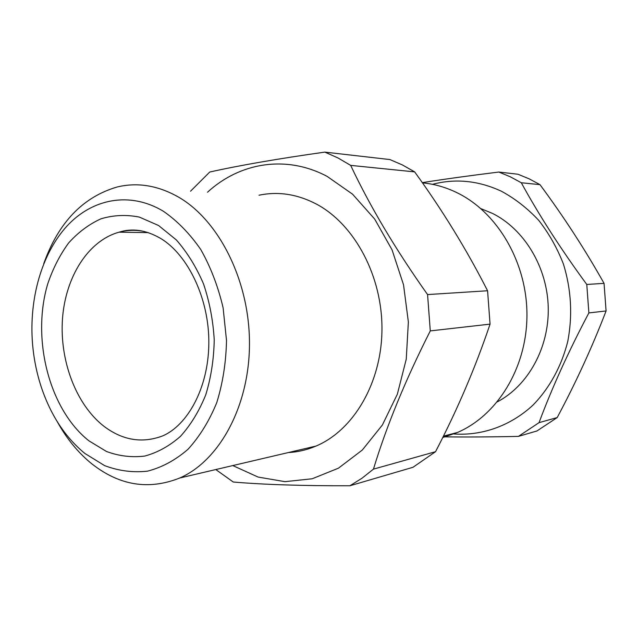 <?xml version="1.0" encoding="UTF-8"?>
<svg xmlns="http://www.w3.org/2000/svg" width="638" height="638" viewBox="0 0 638 638"><rect width="100%" height="100%" fill="white"/><g stroke="black" fill="none" stroke-linecap="round" stroke-linejoin="round"><path stroke-width="0.96" d="M84.798 453.403L104.568 465.596C118.636 470.916 132.951 472.766 147.522 471.155C161.924 467.447 175.402 460.165 187.955 449.335C199.63 436.559 209.232 420.992 216.761 402.642C222.814 383.055 226.067 362.304 226.506 340.389L223.109 307.835C218.156 286.598 210.723 267.186 200.811 249.602C189.725 233.572 177.189 220.756 163.216 211.146C129.865 191.209 92.43 198.585 67.046 225.98C41.693 253.613 28.941 298.831 32.514 343.523C33.782 358.843 36.805 373.637 41.558 387.888C50.976 415.561 65.387 437.397 84.798 453.403M43.735 263.685C58.433 222.51 82.964 196.927 117.336 186.942C137.744 182.101 158.216 185.53 178.744 197.222C219.265 220.74 249.57 281.119 249.474 343.523C249.482 405.951 219.48 460.66 179.788 477.99C148.766 490.343 119.394 485.582 91.673 463.714C78.075 452.669 66.583 438.609 57.189 421.551M259.004 195.22C278.423 191.161 297.731 194.207 316.911 204.351C354.776 224.767 382.433 276.302 381.963 329.639C381.588 382.991 353.452 430.331 315.993 446.074C306.982 449.894 297.763 452.055 288.336 452.557M422.603 182.58C445.348 179.023 470.764 175.514 498.844 172.045L517.96 174.238L529.149 178.831L539.979 184.653C563.689 216.641 585.046 249.546 604.05 283.36L606.084 310.961C592.247 346.936 575.955 382.473 557.189 417.563L536.965 430.953L518.439 436.384C490.885 436.99 465.876 437.142 443.402 436.839M207.533 192.213C239.625 162.674 285.968 154.516 327.135 176.391L352.583 194.199L374.681 219.065L392.043 249.809L403.527 284.779L408.368 321.959L406.254 359.146L397.37 394.148L382.385 424.988L362.304 450.045L338.427 468.188L312.165 478.779L284.939 481.658L258.087 477.065L232.79 465.573M498.844 172.045L510.248 176.766L521.294 182.747L539.979 184.653M521.294 182.747C539.277 215.572 561.105 249.474 586.777 284.452L604.05 283.36M586.777 284.452L588.874 312.915L606.084 310.961M588.874 312.915C568.554 351.386 551.942 387.968 539.046 422.651L557.189 417.563M539.046 422.651L518.439 436.384M190.515 191.217L209.743 172.029C239.729 165.346 278.096 158.702 324.846 152.115L337.941 157.929L350.669 165.378C370.144 206.68 395.775 249.745 427.572 294.573L430.283 330.907C405.465 379.921 386.524 426.001 373.461 469.129L362.001 478.221L349.935 485.765C302.755 485.885 263.861 484.641 233.269 482.017L215.796 469.552M432.468 184.334C455.564 178.273 478.628 180.61 501.643 191.352C515.209 198.753 527.57 208.419 538.727 220.349C548.951 233.412 557.181 247.999 563.442 264.1C571.233 289.469 572.701 315.14 567.836 341.099C561.631 366.108 549.493 388.223 532.953 405.154C509.985 426.407 480.757 436.296 452.23 433.84M324.846 152.115L389.962 159.572L402.49 164.987L414.652 171.885L350.669 165.378M373.461 469.129L435.539 451.704L412.977 467.287L349.935 485.765M435.539 451.704C457.358 409.763 475.525 367.233 490.056 324.128L430.283 330.907M427.572 294.573L487.576 290.761L490.056 324.128M487.576 290.761C466.737 249.809 442.421 210.189 414.652 171.885M480.869 208.626L492.488 213.411C524.229 229.178 547.3 267.107 548.241 307.444C549.214 347.79 528.041 385.735 497.337 401.852M422.827 182.899C434.717 184.055 446.305 187.42 457.598 193.003C497.879 212.845 527.219 262.984 526.948 315.483C526.757 367.998 497.257 415.45 457.462 432.468L443.123 437.389M148.279 232.623L119.083 232.184C132.241 227.941 146.046 229.999 160.505 238.357C187.955 254.674 209.431 298.983 208.825 343.77C208.339 388.813 187.07 425.498 162.65 435.913C142.186 443.585 122.608 440.372 103.914 426.256C76.034 404.604 59.493 360.518 62.492 318.745C65.483 276.996 88.124 240.67 119.083 232.184C127.361 229.959 135.83 229.744 144.483 231.522M88.881 440.802C49.134 409.341 31.286 338.826 47.754 283.814C52.946 268.542 59.884 254.945 68.577 243.03C78.155 232.352 88.937 224.289 100.932 218.826C113.397 215.078 126.212 214.496 139.363 217.095L158.567 225.509L176.351 239.936C187.197 252.329 196.265 267.003 203.546 283.958C209.551 301.854 213.108 320.499 214.232 339.91C213.858 359.234 211.026 377.56 205.739 394.874C199.152 411.127 190.722 424.956 180.45 436.352C169.397 446.058 157.49 452.629 144.738 456.066C131.811 457.637 119.083 456.122 106.546 451.513L88.881 440.802M179.788 477.99L315.993 446.074M443.793 436.049L457.454 432.468"/></g></svg>
